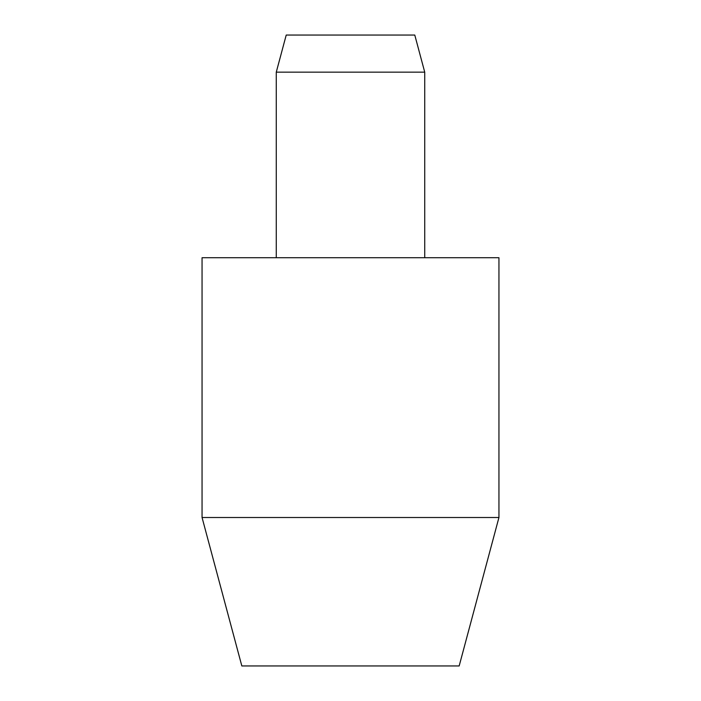 <?xml version="1.0" encoding="UTF-8"?>
<svg xmlns="http://www.w3.org/2000/svg" width="701" height="701" viewBox="0 0 701 701"><rect width="100%" height="100%" fill="white"/><g stroke="black" fill="none" stroke-linecap="round" stroke-linejoin="round"><path stroke-width="1.05" d="M424.727 257.723L424.727 72.159L414.782 35.05L286.218 35.05L276.273 72.159L276.273 257.723M498.946 257.723L498.946 517.504L202.054 517.504L202.054 257.723L498.946 257.723M202.054 517.504L241.827 665.95L459.173 665.95L498.946 517.504M276.273 72.159L424.727 72.159"/></g></svg>

